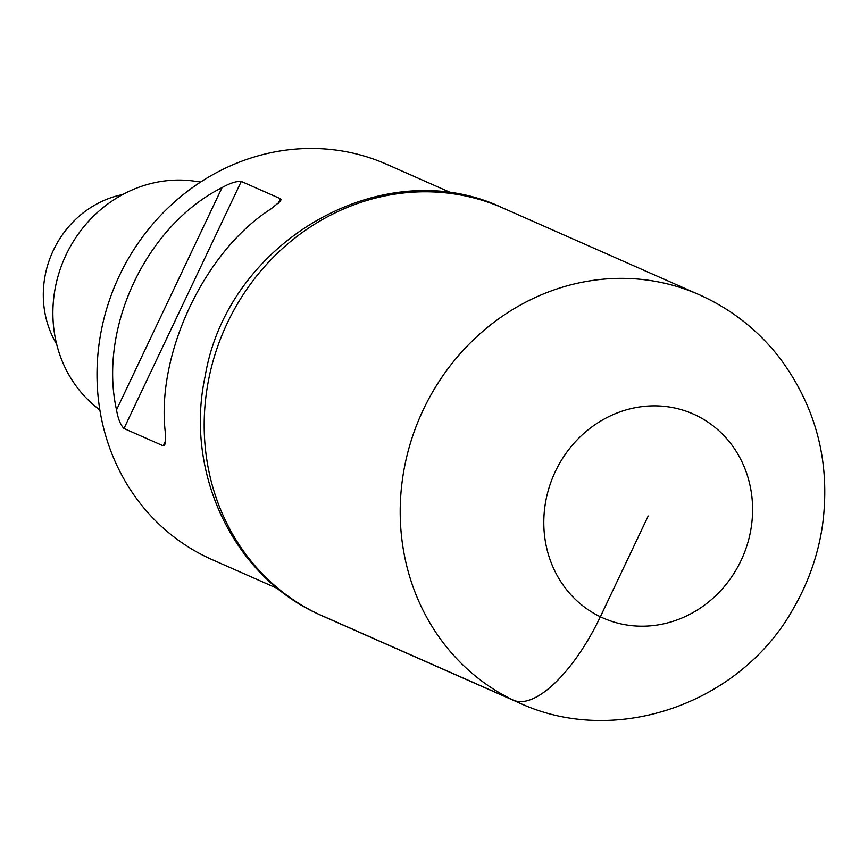 <?xml version="1.0" encoding="UTF-8"?>
<svg xmlns="http://www.w3.org/2000/svg" width="868" height="868" viewBox="0 0 868 868"><rect width="100%" height="100%" fill="white"/><g stroke="black" fill="none" stroke-linecap="round" stroke-linejoin="round"><path stroke-width="1.3" d="M317.319 613.6A223.043 205.911 -66.2 0 1 225.94 325.999A223.043 205.911 -66.2 0 1 502.93 208.027A223.043 205.911 -66.2 0 0 225.94 325.999A223.043 205.911 -66.2 0 0 317.319 613.6A223.043 205.911 -66.2 0 0 322.874 616.161A223.043 205.911 -66.2 0 1 317.319 613.6L513.335 700.172A223.043 205.911 -66.2 0 1 421.956 412.582A223.043 205.911 -66.2 0 1 698.946 294.61M277.955 588.699L211.987 559.567A216.067 199.477 -66.2 0 1 206.617 557.082A216.067 199.477 -66.2 0 1 118.091 278.476A216.067 199.477 -66.2 0 1 386.434 164.193M222.078 187.586C146.692 225.322 98.182 327.475 116.518 409.88C118.037 418.788 120.511 424.994 123.972 428.488L163.173 445.805L164.736 445.024L165.43 441.324L165.191 431.374C156.392 353.178 204.891 251.026 270.74 209.09L280.255 201.343L281.113 199.586L280.494 198.739L241.282 181.423C236.356 181.087 229.955 183.148 222.078 187.586L116.518 409.88M99.885 410.163L95.079 406.181A127.119 117.354 -66.2 0 1 64.525 258.219A127.119 117.354 -66.2 0 1 194.465 181.152L200.649 182.02M56.659 344.173A97.585 90.088 -66.2 0 1 122.757 194.519M648.201 516.026L600.363 616.757A111.516 42.836 115.7 0 1 513.335 700.172A223.043 205.911 -66.2 0 0 518.89 702.733L322.863 616.15M241.282 181.423L123.972 428.488M280.494 198.739L278.313 203.318M165.452 441.009L163.173 445.805M600.363 616.757A111.516 102.956 113.8 0 0 752.48 504.286A111.516 102.956 113.8 0 0 591.748 427.023A111.516 102.956 113.8 0 0 600.363 616.757M452.553 193.401L386.586 164.258M317.07 613.481C231.93 574.269 184.428 470.966 205.195 376.028C227.568 241.228 383.775 150.663 503.093 208.103L699.109 294.675C730.878 308.867 757.547 329.688 779.095 357.149C816.224 406.68 830.719 462.546 822.582 524.76C818.285 554.272 808.672 581.961 793.764 607.828C741.587 702.961 616.237 748.14 518.88 702.733"/></g></svg>
